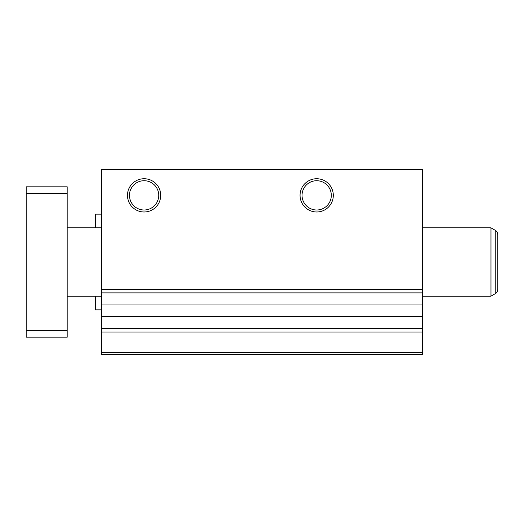 <?xml version="1.0" encoding="UTF-8"?>
<svg xmlns="http://www.w3.org/2000/svg" width="524" height="524" viewBox="0 0 524 524"><rect width="100%" height="100%" fill="white"/><g stroke="black" fill="none" stroke-linecap="round" stroke-linejoin="round"><path stroke-width="0.79" d="M101.381 214.159L95.401 214.159L95.401 227.829M95.401 296.171L95.401 309.841L101.381 309.841M144.1 180.721A14.639 14.639 0 0 0 129.461 195.36A14.639 14.639 0 0 0 144.1 210A14.639 14.639 0 0 0 158.739 195.36A14.639 14.639 0 0 0 144.1 180.721M144.1 178.736A16.624 16.624 0 0 0 127.476 195.36A16.624 16.624 0 0 0 144.1 211.984A16.624 16.624 0 0 0 160.724 195.36A16.624 16.624 0 0 0 144.1 178.736M316.679 180.721A14.639 14.639 0 0 0 302.04 195.36A14.639 14.639 0 0 0 316.679 210A14.639 14.639 0 0 0 331.312 195.36A14.639 14.639 0 0 0 316.679 180.721M316.679 178.736A16.624 16.624 0 0 0 300.056 195.36A16.624 16.624 0 0 0 316.679 211.984A16.624 16.624 0 0 0 333.303 195.36A16.624 16.624 0 0 0 316.679 178.736M101.381 352.56L101.381 354.27L422.619 354.27L422.619 352.56L101.381 352.56L101.381 169.73L422.619 169.73L422.619 292.877L101.381 292.877M422.619 352.56L422.619 292.877M422.619 332.059L101.381 332.059M422.619 289.34L101.381 289.34M67.21 296.171L101.381 296.171M422.619 296.171L490.968 296.171L490.968 227.829L422.619 227.829M67.21 227.829L101.381 227.829M490.968 296.171L495.239 293.709L495.239 230.291A5.129 5.129 0 0 1 497.8 234.732A5.129 5.129 0 0 0 495.239 230.291L490.968 227.829M495.239 293.709A5.129 5.129 0 0 0 497.8 289.268L497.8 234.732L497.8 289.268A5.129 5.129 0 0 1 495.239 293.709M67.21 330.349L67.21 337.181L26.2 337.181L26.2 330.349L67.21 330.349L67.21 186.819L26.2 186.819L26.2 193.651L67.21 193.651M26.2 193.651L26.2 330.349M422.619 328.515L101.381 328.515M422.619 316.437L101.381 316.437M422.619 304.961L101.381 304.961"/></g></svg>
